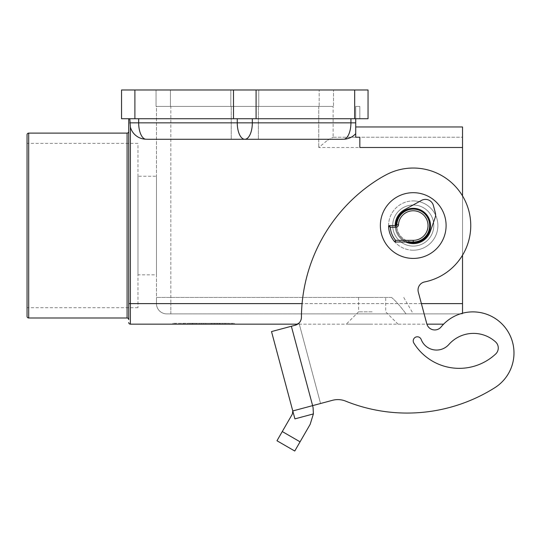 <?xml version="1.0" encoding="UTF-8"?>
<svg xmlns="http://www.w3.org/2000/svg" width="541" height="541" viewBox="0 0 541 541"><rect width="100%" height="100%" fill="white"/><g stroke="black" fill="none" stroke-linecap="round" stroke-linejoin="round"><path stroke-width="0.41" stroke-dasharray="2.71 2.03" d="M413.236 205.012A20.544 20.544 0 0 0 392.698 225.556A20.544 20.544 0 0 0 413.236 246.094A20.544 20.544 0 0 0 433.781 225.556A20.544 20.544 0 0 0 413.236 205.012A20.544 20.544 0 0 0 392.698 225.556A20.544 20.544 0 0 0 413.236 246.094A20.544 20.544 0 0 0 433.781 225.556A20.544 20.544 0 0 0 413.236 205.012A20.544 20.544 0 0 0 392.698 225.556A20.544 20.544 0 0 0 413.236 246.094A20.544 20.544 0 0 0 433.781 225.556A20.544 20.544 0 0 0 413.236 205.012A20.544 20.544 0 0 0 392.698 225.556A20.544 20.544 0 0 0 413.236 246.094A20.544 20.544 0 0 0 433.781 225.556A20.544 20.544 0 0 0 413.236 205.012M413.236 250.206A24.649 24.649 0 0 1 388.6 226.402A24.649 24.649 0 0 1 413.236 200.907A24.649 24.649 0 0 0 388.587 225.556A24.649 24.649 0 0 0 413.236 250.206A24.649 24.649 0 0 0 437.885 225.556A24.649 24.649 0 0 0 413.236 200.907A24.649 24.649 0 0 1 437.885 225.556A24.649 24.649 0 0 1 413.236 250.206M389.425 225.556L390.291 227.2L388.6 226.402A24.649 24.649 0 0 0 394.612 241.705L395.613 240.346L413.236 240.346A14.79 14.79 0 0 0 428.026 225.556A14.79 14.79 0 0 0 413.236 210.767A14.79 14.79 0 0 0 398.467 224.853A2.468 2.468 0 0 1 395.998 227.2L390.291 227.2A23.006 23.006 0 0 0 395.613 240.346L395.234 241.989L405.709 241.989A18.076 18.076 0 0 1 395.16 225.556L389.425 225.556A0.825 0.825 0 0 0 388.6 226.402A24.649 24.649 0 0 0 394.612 241.705A0.825 0.825 0 0 0 395.234 241.989A0.825 0.825 0 0 1 394.612 241.705A24.649 24.649 0 0 1 388.6 226.402A0.825 0.825 0 0 1 389.425 225.556L395.16 225.556A18.076 18.076 0 0 0 405.709 241.989L395.234 241.989A0.825 0.825 0 0 1 394.612 241.705A24.649 24.649 0 0 1 388.6 226.402A0.825 0.825 0 0 1 389.425 225.556L395.16 225.556A18.076 18.076 0 0 1 404.54 209.705L421.486 200.407A8.216 8.216 0 0 1 433.375 205.479L435.329 212.762A8.216 8.216 0 0 1 435.153 217.59L430.305 231.501A18.076 18.076 0 0 1 421.933 241.401A18.076 18.076 0 0 0 430.305 231.501A18.076 18.076 0 0 1 397.392 234.253A18.076 18.076 0 0 1 404.54 209.705L421.486 200.407L404.54 209.705A18.076 18.076 0 0 0 397.392 234.253A18.076 18.076 0 0 0 421.933 241.401A18.076 18.076 0 0 1 405.709 241.989L413.236 241.989A16.433 16.433 0 0 0 429.669 225.556A16.433 16.433 0 0 0 413.236 209.124A16.433 16.433 0 0 1 429.669 225.556A16.433 16.433 0 0 1 413.236 241.989A16.433 16.433 0 0 1 396.823 224.772A0.825 0.825 0 0 1 396.567 225.327A0.825 0.825 0 0 0 396.823 224.772A16.433 16.433 0 0 0 413.236 241.989A16.433 16.433 0 0 0 429.669 225.556A16.433 16.433 0 0 0 413.236 209.124A16.433 16.433 0 0 0 396.803 225.556A16.433 16.433 0 0 0 413.236 241.989L395.234 241.989M446.102 225.556A32.866 32.866 0 0 1 413.236 258.422A32.866 32.866 0 0 1 380.37 225.556A32.866 32.866 0 0 0 413.236 258.422A32.866 32.866 0 0 0 446.102 225.556A32.866 32.866 0 0 1 413.236 258.422A32.866 32.866 0 0 1 380.37 225.556A32.866 32.866 0 0 1 413.236 192.684A32.866 32.866 0 0 1 446.102 225.556A32.866 32.866 0 0 0 413.236 192.684A32.866 32.866 0 0 0 380.37 225.556A32.866 32.866 0 0 1 413.236 192.684A32.866 32.866 0 0 1 446.102 225.556M395.985 225.556A17.258 17.258 0 0 0 396.567 230.02A17.258 17.258 0 0 1 408.773 208.887A17.258 17.258 0 0 1 429.906 221.086A17.258 17.258 0 0 0 408.773 208.887A17.258 17.258 0 0 0 396.567 230.02A17.258 17.258 0 0 1 408.773 208.887A17.258 17.258 0 0 1 429.906 221.086A17.258 17.258 0 0 1 417.706 242.219A17.258 17.258 0 0 1 396.567 230.02A17.258 17.258 0 0 0 407.975 241.989M344.177 139.193A35.868 16.433 0 0 1 340.451 139.28L149.133 139.28A35.868 16.433 180 0 1 145.414 139.193A16.365 16.365 0 0 1 130.374 127.034L129.82 118.736L128.731 118.736L237.262 118.736L138.665 118.736L138.665 122.848L350.926 122.848A16.433 7.527 -90 0 1 348.715 134.466A16.433 7.527 -90 0 1 344.177 139.193A16.365 16.365 0 0 0 355.721 133.607L355.721 118.736L237.262 118.736L359.826 118.736L355.721 118.736L355.721 106.415L359.826 106.415L359.826 118.736L359.826 106.415L355.721 106.415L355.721 118.736M244.796 106.415L230.824 106.415L244.796 106.415M462.535 147.497L318.744 147.497L327.548 140.234L318.744 147.497L462.535 147.497L462.535 303.616L462.535 126.952L355.721 126.952L355.721 137.225L355.721 133.607L355.721 137.225L359.826 137.225L359.826 147.497L359.826 137.225L355.721 137.225L359.826 137.225L359.826 147.497L462.535 147.497L462.535 140.234L462.535 313.212A41.082 41.082 0 0 0 441.111 326.94A41.082 41.082 0 0 1 450.978 318.223A41.082 41.082 0 0 0 441.111 326.94A8.216 8.216 0 0 1 426.815 323.863A8.216 8.216 0 0 0 441.111 326.94M299.011 323.072A8.216 8.216 0 0 0 301.418 317.324A8.216 8.216 0 0 1 299.011 323.072L320.556 403.491L312.617 405.622L320.556 403.491L299.011 323.072L297.672 324.154L426.903 324.154A8.216 8.216 0 0 1 426.815 323.863L418.315 292.113A8.216 8.216 0 0 1 424.624 281.935A8.216 8.216 0 0 0 418.315 292.113A8.216 8.216 0 0 1 424.624 281.935A57.515 57.515 0 0 0 469.615 214.168A57.515 57.515 0 0 0 386.788 174.479A57.515 57.515 0 0 1 462.535 195.93L462.535 255.183A57.515 57.515 0 0 1 424.624 281.935M443.613 324.154L130.374 324.154A1.643 1.643 0 0 1 129.211 323.674A1.643 1.643 0 0 0 130.374 324.154L130.374 303.616L462.535 303.616M396.567 230.02A17.258 17.258 0 0 0 417.706 242.219A17.258 17.258 0 0 0 429.906 221.086A17.258 17.258 0 0 1 417.706 242.219A17.258 17.258 0 0 1 396.567 230.02M395.998 227.2L395.998 225.556A0.825 0.825 0 0 0 396.567 225.327A0.825 0.825 0 0 1 395.998 225.556A0.825 0.825 0 0 0 396.823 224.772A16.433 16.433 0 0 1 413.236 209.124A16.433 16.433 0 0 0 396.803 225.556A16.433 16.433 0 0 0 413.236 241.989L405.709 241.989M313.097 407.772L313.388 413.919L294.906 418.869L292.776 410.937L294.906 418.869L292.776 410.937L320.556 403.491L292.776 410.937L312.624 405.635L292.776 410.937L271.514 331.579L293.682 325.641L291.356 326.264L312.624 405.635L292.782 410.95L292.37 414.068L282.274 431.549L300.066 441.821L294.757 451.025M276.965 440.753L282.274 431.549M413.486 342.352A4.112 4.112 0 0 0 413.838 343.062A4.112 4.112 0 0 1 413.486 342.352A4.112 4.112 0 0 0 413.838 343.062A53.41 53.41 0 0 0 495.664 354.01A8.216 8.216 0 0 0 495.583 341.919A8.216 8.216 0 0 1 495.664 354.01A8.216 8.216 0 0 0 495.583 341.919A32.866 32.866 0 0 0 448.854 344.502A32.866 32.866 0 0 1 495.583 341.919A32.866 32.866 0 0 0 448.854 344.502A16.433 16.433 0 0 1 421.168 339.444A4.112 4.112 0 0 0 415.873 337.057A4.112 4.112 0 0 0 413.486 342.352A4.112 4.112 0 0 1 415.873 337.057A4.112 4.112 0 0 1 421.168 339.444A16.433 16.433 0 0 0 448.854 344.502A16.433 16.433 0 0 1 421.168 339.444A4.112 4.112 0 0 0 415.873 337.057A4.112 4.112 0 0 0 413.486 342.352M244.796 89.975L230.824 89.975L244.796 89.975M159.473 310.879A10.272 10.272 0 0 1 156.464 303.616A10.272 10.272 0 0 0 166.736 313.881L462.535 313.881L166.736 313.881A10.272 10.272 0 0 1 159.473 310.879A10.272 10.272 0 0 0 166.736 313.881A10.272 10.272 0 0 1 159.473 310.879A10.272 10.272 0 0 0 166.736 313.881A10.272 10.272 0 0 1 156.464 303.616L156.464 297.449L156.464 303.616A10.272 10.272 0 0 0 159.473 310.879A10.272 10.272 0 0 1 156.464 303.616A10.272 10.272 0 0 0 159.473 310.879M372.154 324.154L346.274 324.154L372.154 324.154M372.154 311.832L358.595 311.832L372.154 311.832M372.154 297.449L358.595 297.449L372.154 297.449M137.975 274.855L137.975 176.251L156.464 176.251L156.464 274.855L137.975 274.855L137.975 176.251M137.975 307.721L27.05 307.721L27.05 143.385L137.975 143.385L137.975 307.721L137.975 143.385M462.535 137.225L462.535 140.234L462.535 137.225L332.526 137.225L462.535 137.225M327.548 140.234L333.121 137.225L327.548 140.234M128.731 307.721L128.731 118.736M128.731 131.47L128.731 319.636M128.731 322.51A1.643 1.643 0 0 0 129.211 323.674A1.643 1.643 0 0 1 128.731 322.51M340.451 139.28L149.133 139.28L340.451 139.28M27.05 316.35L27.05 134.756M27.05 143.385L27.05 307.721M170.841 106.415L333.121 106.415L333.121 137.225L333.121 106.415L156.464 106.415L156.464 303.616L170.841 303.616L170.841 310.879L170.841 303.616L156.464 303.616L156.464 106.415L170.841 106.415L170.841 303.616L170.841 106.415M156.464 274.855L156.464 176.251M189.492 323.335L219.984 323.335L187.436 323.335L189.492 323.335L189.492 324.154L187.436 324.154L201.658 324.154L201.658 323.335L201.658 324.154L219.984 324.154L189.492 324.154M214.371 324.154L214.371 323.335M205.763 324.154L205.763 323.335L205.763 324.154M193.049 324.154L193.049 323.335M194.469 324.154L212.951 324.154L194.469 324.154L194.469 323.335L192.413 323.335L215.007 323.335L194.469 323.335L194.469 324.154M199.602 324.154L222.669 324.154L191.095 324.154L199.602 324.154L199.602 323.335L191.095 323.335L224.725 323.335L199.602 323.335M232.15 324.154L203.707 324.154L203.707 323.335L232.15 323.335L175.27 323.335L234.524 323.335L172.897 323.335L203.707 323.335L203.707 324.154L232.15 324.154L232.15 323.335M175.27 324.154L203.707 324.154L175.27 324.154L175.27 323.335M203.707 324.154L203.707 323.335L203.707 324.154L234.524 324.154L203.707 324.154M234.524 324.154L234.524 323.335M172.897 324.154L172.897 323.335M189.729 323.335L229.465 323.335L187.673 323.335L189.729 323.335L189.729 324.154L229.465 324.154L187.673 324.154L189.729 324.154L189.729 323.335M216.501 324.154L216.501 323.335M191.095 324.154L191.095 323.335L191.095 324.154M222.669 324.154L224.725 324.154L222.669 324.154L222.669 323.335L222.669 324.154M183.548 324.154L192.596 324.154L183.548 324.154L183.548 323.335L183.548 324.154M192.596 324.154L192.596 323.335M134.898 118.736L121.542 118.736L121.542 89.975L368.042 89.975L368.042 118.736L134.898 118.736L134.898 89.975M129.82 118.736L138.665 118.736M156.051 106.415L156.051 89.975L333.533 89.975L156.051 89.975L156.051 106.415L170.435 106.415L156.051 106.415M319.156 106.415L170.435 106.415L333.533 106.415L333.533 89.975L333.533 106.415L319.156 106.415L319.156 89.975L319.156 106.415M413.838 343.062A53.41 53.41 0 0 0 495.664 354.01M300.066 441.821L310.162 424.34L313.388 413.919M301.418 317.324A164.336 164.336 0 0 1 376.604 180.383A164.336 164.336 0 0 0 301.418 317.324A8.216 8.216 0 0 1 295.325 325.202L291.356 326.264M450.978 318.223A41.082 41.082 0 0 1 507.647 331.051A41.082 41.082 0 0 1 494.819 387.714A164.336 164.336 0 0 1 345.625 401.118A20.788 20.788 0 0 0 332.465 400.313L292.782 410.95L332.465 400.313A20.788 20.788 0 0 1 345.625 401.118A20.788 20.788 0 0 0 332.465 400.313L312.624 405.635M376.604 180.383A123.253 123.253 0 0 1 386.788 174.479A123.253 123.253 0 0 0 376.604 180.383A123.253 123.253 0 0 1 386.788 174.479A57.515 57.515 0 0 1 401.855 169.177M391.535 297.449C395.532 300.728 400.367 306.206 406.027 313.881C400.367 306.206 395.532 300.728 391.535 297.449L156.464 297.449L391.535 297.449M462.535 310.879L462.535 313.881L462.535 310.879M237.262 118.736L237.262 122.848A16.433 7.527 -90 0 0 239.467 134.466A16.433 7.527 -90 0 0 244.796 139.28L258.355 139.28L244.796 139.28A16.433 7.527 90 0 0 250.118 134.466A16.433 7.527 90 0 0 252.322 122.848L252.322 118.736M430.305 231.501L435.153 217.59A8.216 8.216 0 0 0 435.329 212.762L433.375 205.479A8.216 8.216 0 0 0 421.486 200.407A8.216 8.216 0 0 1 433.375 205.479L435.329 212.762A8.216 8.216 0 0 1 435.153 217.59L430.305 231.501M398.467 224.853L396.823 224.772A0.825 0.825 0 0 1 395.998 225.556L395.16 225.556M413.236 240.346L413.236 241.989M145.414 139.193A16.433 7.527 90 0 1 140.87 134.466A16.433 7.527 90 0 1 138.665 122.848L129.82 122.848M128.731 303.616L130.374 303.616L130.374 127.034M127.088 317.993L127.088 133.113M28.693 133.113L28.693 317.993M318.744 106.415L318.744 147.497L318.744 106.415M217.928 324.154L217.928 323.335M219.707 324.154L219.707 323.335M214.966 324.154L214.966 323.335M211.409 324.154L211.409 323.335M196.011 324.154L196.011 323.335M192.454 324.154L192.454 323.335M187.713 324.154L187.713 323.335M212.951 324.154L212.951 323.335L212.951 324.154M217.692 324.154L217.692 323.335M219.47 324.154L219.47 323.335M229.188 324.154L229.188 323.335M225.631 324.154L225.631 323.335M184.751 324.154L184.751 323.335L184.751 324.154M421.392 303.616L302.081 303.616M350.926 118.736L350.926 122.848L355.721 122.848M170.435 106.415L170.435 89.975L170.435 106.415M233.502 118.736L233.502 89.975M256.089 118.736L256.089 89.975M354.686 118.736L354.686 89.975M170.841 313.881L170.841 310.879L170.841 313.881M396.823 224.772A16.433 16.433 0 0 1 413.236 209.124M231.237 106.415L231.237 139.28L231.237 106.415M230.824 106.415L230.824 89.975L230.824 106.415M358.595 297.449L358.595 311.832L346.274 324.154M219.984 324.154L219.984 323.335M211.132 324.154L211.132 323.335M196.288 324.154L196.288 323.335M187.436 324.154L187.436 323.335M192.413 324.154L192.413 323.335M215.007 324.154L215.007 323.335L215.007 324.154M229.465 324.154L229.465 323.335M187.673 324.154L187.673 323.335M224.725 324.154L224.725 323.335M182.696 324.154L182.696 323.335L182.696 324.154M398.034 324.154L385.713 311.832L385.713 297.449M258.76 106.415L258.76 89.975L258.76 106.415M403.748 297.449L413.236 313.881M258.355 106.415L258.355 139.28L258.355 106.415"/><path stroke-width="0.81" d="M129.82 118.736L130.374 127.034A16.365 16.365 0 0 0 145.414 139.193A35.868 16.433 180 0 0 149.133 139.28L340.451 139.28A35.868 16.433 0 0 0 344.177 139.193A16.365 16.365 0 0 0 355.721 133.607L355.721 137.225L359.826 137.225L359.826 147.497L462.535 147.497L462.535 195.93A57.515 57.515 0 0 1 462.535 255.183L462.535 313.212A41.082 41.082 0 0 1 494.819 387.714A41.082 41.082 0 0 0 507.647 331.051A41.082 41.082 0 0 0 450.978 318.223A41.082 41.082 0 0 1 507.647 331.051A41.082 41.082 0 0 1 494.819 387.714A164.336 164.336 0 0 1 345.625 401.118A164.336 164.336 0 0 0 494.819 387.714A164.336 164.336 0 0 1 345.625 401.118A20.788 20.788 0 0 0 332.465 400.313L312.624 405.635L291.356 326.264L271.514 331.579L292.782 410.95L312.624 405.635L313.097 407.772L313.388 413.919L310.162 424.34L300.066 441.821L282.274 431.549L276.965 440.753L294.757 451.025L300.066 441.821M424.624 281.935A57.515 57.515 0 0 0 469.615 214.168A57.515 57.515 0 0 0 401.855 169.177A57.515 57.515 0 0 1 469.615 214.168A57.515 57.515 0 0 1 424.624 281.935A8.216 8.216 0 0 0 418.315 292.113L426.815 323.863A8.216 8.216 0 0 0 441.111 326.94A8.216 8.216 0 0 1 426.903 324.154L443.613 324.154M394.612 241.705L395.613 240.346A23.006 23.006 0 0 1 390.291 227.2L395.998 227.2A2.468 2.468 0 0 0 398.467 224.853A14.79 14.79 0 0 1 413.236 210.767A14.79 14.79 0 0 1 428.026 225.556A14.79 14.79 0 0 1 413.236 240.346L395.613 240.346L395.234 241.989A0.825 0.825 0 0 1 394.896 241.915A0.825 0.825 0 0 0 395.234 241.989L413.236 241.989A16.433 16.433 0 0 0 429.669 225.556A16.433 16.433 0 0 0 413.236 209.124A16.433 16.433 0 0 0 396.823 224.772A0.825 0.825 0 0 1 395.998 225.556L389.425 225.556L390.291 227.2L388.6 226.402A0.825 0.825 0 0 1 388.83 225.807A0.825 0.825 0 0 0 388.6 226.402A24.649 24.649 0 0 0 394.612 241.705A0.825 0.825 0 0 0 394.896 241.915A0.825 0.825 0 0 1 394.612 241.705M462.535 147.497L462.535 126.952L355.721 126.952L355.721 133.607L355.721 118.736M302.081 303.616L130.374 303.616L130.374 324.154A1.643 1.643 0 0 1 129.211 323.674A1.643 1.643 0 0 0 130.374 324.154L297.672 324.154L295.325 325.202L299.011 323.072M407.975 241.989A17.258 17.258 0 0 0 429.906 221.086A17.258 17.258 0 0 0 395.985 225.556M380.37 225.556A32.866 32.866 0 0 1 413.236 192.684A32.866 32.866 0 0 1 446.102 225.556A32.866 32.866 0 0 1 413.236 258.422A32.866 32.866 0 0 1 380.37 225.556M395.16 225.556A18.076 18.076 0 0 1 404.54 209.705L421.486 200.407A8.216 8.216 0 0 1 433.375 205.479L435.329 212.762A8.216 8.216 0 0 1 435.153 217.59L430.305 231.501A18.076 18.076 0 0 1 405.709 241.989M282.274 431.549L292.37 414.068L292.782 410.95L294.906 418.869L313.388 413.919M413.838 343.062A4.112 4.112 0 0 1 415.873 337.057A4.112 4.112 0 0 1 421.168 339.444A16.433 16.433 0 0 0 448.854 344.502A32.866 32.866 0 0 1 495.583 341.919A8.216 8.216 0 0 1 495.664 354.01A53.41 53.41 0 0 1 413.838 343.062A53.41 53.41 0 0 0 495.664 354.01M28.693 317.993A1.643 1.643 0 0 1 27.05 316.35L27.05 134.756A1.643 1.643 0 0 1 28.693 133.113L127.088 133.113L127.088 317.993L28.693 317.993L28.693 133.113M128.731 118.736L128.731 307.721M127.088 317.993A1.643 1.643 0 0 1 128.731 319.636L128.731 131.47A1.643 1.643 0 0 1 127.088 133.113M129.211 323.674A1.643 1.643 0 0 1 128.731 322.51A1.643 1.643 0 0 0 129.211 323.674M354.686 118.736L368.042 118.736L368.042 89.975L121.542 89.975L121.542 118.736L354.686 118.736L354.686 89.975M294.757 451.025L276.965 440.753M312.617 405.622L313.097 407.772M301.418 317.324A164.336 164.336 0 0 1 376.604 180.383A164.336 164.336 0 0 0 301.418 317.324A8.216 8.216 0 0 1 295.325 325.202L291.356 326.264M389.425 225.556A0.825 0.825 0 0 0 388.83 225.807A0.825 0.825 0 0 1 389.425 225.556M450.978 318.223A41.082 41.082 0 0 0 441.111 326.94M401.855 169.177A57.515 57.515 0 0 0 386.788 174.479A123.253 123.253 0 0 0 376.604 180.383M344.177 139.193A16.433 7.527 -90 0 0 348.715 134.466A16.433 7.527 -90 0 0 350.926 122.848L252.322 122.848A16.433 7.527 90 0 1 250.118 134.466A16.433 7.527 90 0 1 244.796 139.28A16.433 7.527 -90 0 1 239.467 134.466A16.433 7.527 -90 0 1 237.262 122.848L129.82 122.848M388.83 225.807A0.825 0.825 0 0 0 388.6 226.402M394.896 241.915A0.825 0.825 0 0 0 395.234 241.989M396.567 225.327A0.825 0.825 0 0 1 395.998 225.556L395.998 227.2M413.236 241.989L413.236 240.346M138.665 118.736L138.665 122.848A16.433 7.527 90 0 0 140.87 134.466A16.433 7.527 90 0 0 145.414 139.193M130.374 127.034L130.374 303.616L128.731 303.616M462.535 303.616L421.392 303.616M237.262 118.736L237.262 122.848L252.322 122.848L252.322 118.736M256.089 118.736L256.089 89.975M233.502 118.736L233.502 89.975M134.898 118.736L134.898 89.975M396.823 224.772L398.467 224.853M355.721 122.848L350.926 122.848L350.926 118.736"/></g></svg>

